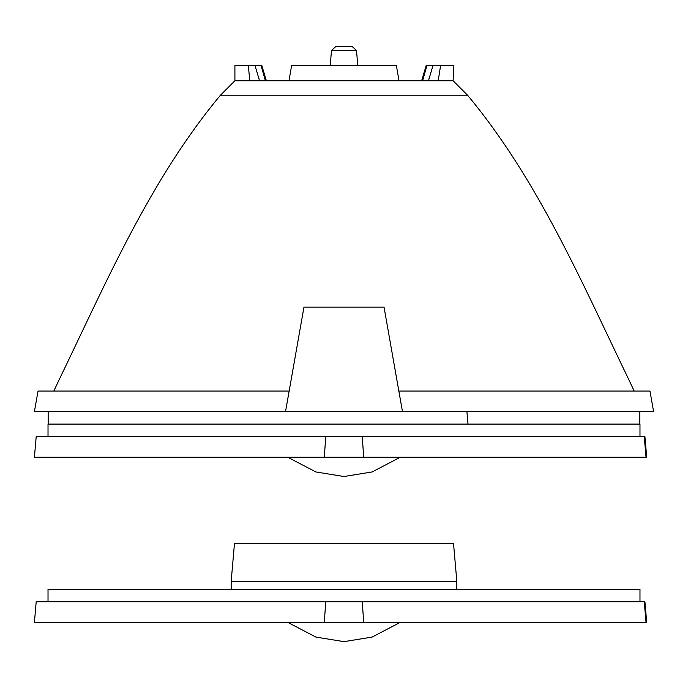 <?xml version="1.0" encoding="UTF-8"?>
<svg xmlns="http://www.w3.org/2000/svg" width="688" height="688" viewBox="0 0 688 688"><rect width="100%" height="100%" fill="white"/><g stroke="black" fill="none" stroke-linecap="round" stroke-linejoin="round"><path stroke-width="1.03" d="M231.168 581.351L234.47 543.606L453.53 543.606L456.832 581.351L231.168 581.351L231.168 589.22M363.668 622.382L362.284 601.742L644.914 601.742L646.72 622.382L34.4 622.382L36.206 601.742L325.716 601.742L324.332 622.382M362.284 601.742L325.716 601.742M287.79 622.382L315.895 637.079L344 641.646L372.148 637.062L400.21 622.382M48.022 601.742L48.022 589.22L639.978 589.22L639.978 601.742M363.668 457.262L362.284 436.622L644.914 436.622L646.72 457.262L34.4 457.262L36.206 436.622L325.716 436.622L324.332 457.262M362.284 436.622L325.716 436.622M287.79 457.262L315.895 471.959L344 476.526L372.148 471.942L400.21 457.262M48.022 436.622L48.022 424.1L639.978 424.1L639.978 436.622M421.641 80.754L426.139 65.618L426.921 65.618L422.587 80.754M250.819 65.618L261.079 65.618L265.413 80.754M259.531 80.754L255.05 65.618L261.861 65.618L266.359 80.754L261.861 65.618M344 50.465L356.418 50.465M331.513 50.465L336.002 46.354L351.998 46.354L356.487 50.465L331.513 50.465L330.188 65.618M268.32 80.754L419.68 80.754M402.48 411.682L384.042 307.106L303.958 307.106L285.52 411.682L653.6 411.682L649.962 391.042L398.842 391.042M288.96 80.754L453.091 80.754L467.539 95.202L220.461 95.202L234.909 80.754L288.96 80.754L291.626 65.618L396.374 65.618L399.04 80.754L396.374 65.618M48.16 411.682L48.16 424.066L639.84 424.066L639.84 411.682M289.158 391.042L38.038 391.042L34.4 411.682L285.52 411.682M437.181 65.618L426.921 65.618L432.95 65.618L428.469 80.754M438.187 80.754L440.595 65.618L453.882 65.618L453.091 80.754M432.95 65.618L440.595 65.618M261.818 65.618L261.079 65.618M255.05 65.618L248.308 65.618L249.813 80.754M234.909 80.754L234.909 65.618L248.308 65.618M291.626 65.618L301.499 65.618M646.049 622.382L644.243 601.742M646.049 457.262L644.243 436.622M456.832 589.22L456.832 581.351M356.487 50.465L357.812 65.618L356.487 50.465M467.539 95.202C537.801 179.559 581.523 281.805 628.789 379.595L634.19 391.042M220.461 95.202C150.199 179.559 106.477 281.805 59.211 379.595L53.81 391.042M466.911 411.682L467.995 424.066"/></g></svg>
